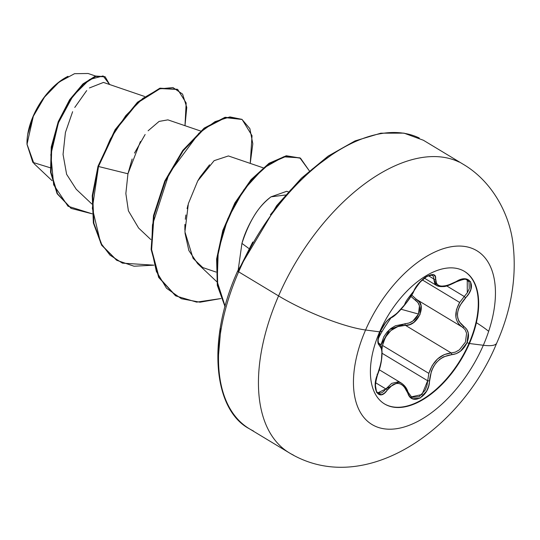 <?xml version="1.0" encoding="UTF-8"?>
<svg xmlns="http://www.w3.org/2000/svg" width="540" height="540" viewBox="0 0 540 540"><rect width="100%" height="100%" fill="white"/><g stroke="black" fill="none" stroke-linecap="round" stroke-linejoin="round"><path stroke-width="0.81" d="M464.306 271.296A77.389 42.647 -58.9 0 1 469.037 343.271L469.436 343.514A77.389 42.647 -58.9 0 1 386.451 404.98A77.389 42.647 -58.9 0 1 379.647 331.864A16846.832 3305.772 -156.5 0 1 365.58 329.994A101.486 55.924 -58.9 0 1 464.13 246.375A101.486 55.924 -58.9 0 1 483.32 345.269A101.486 55.924 121.1 0 0 464.13 246.375A101.486 55.924 121.1 0 0 365.58 329.994A101.486 55.924 121.1 0 0 384.77 428.895A101.486 55.924 121.1 0 0 483.32 345.269A16846.832 3305.772 -156.5 0 1 469.436 343.514A77.389 42.647 -58.9 0 1 394.281 407.282A77.389 42.647 -58.9 0 1 379.647 331.864A77.389 42.647 -58.9 0 1 454.802 268.097A77.389 42.647 -58.9 0 1 469.436 343.514A16846.832 3305.772 23.5 0 0 483.32 345.269A67.385 13.223 23.5 0 0 496.78 342.954A67.385 13.223 -156.5 0 1 483.32 345.269A101.486 55.924 -58.9 0 1 384.77 428.895A101.486 55.924 -58.9 0 1 365.58 329.994A16846.832 3305.772 23.5 0 0 379.647 331.864A77.389 42.647 -58.9 0 1 462.632 270.398A77.389 42.647 -58.9 0 1 469.436 343.514L469.037 343.271A77.389 42.647 121.1 0 0 465.635 272.18M432.412 275.346L433.546 276.716L433.721 278.917A1.391 1.121 5.3 0 0 435.564 279.031C437.157 268.481 419.013 278.471 413.768 291.04C406.951 303.446 399.553 312.167 391.568 317.216A1.391 1.181 64 0 1 391.048 317.783C388.179 318.472 380.41 328.462 378.695 336.285C377.15 346.376 379.087 342.043 378.857 343.562L378.877 343.568A1.391 1.303 120.4 0 1 379.357 345.29C383.312 349.481 382.738 359.08 377.642 374.099C370.96 388.949 378.932 402.34 387.227 390.15C395.483 380.41 402.307 381.294 407.714 392.81C411.379 406.539 429.523 396.576 429.502 380.822C431.271 365.391 438.662 356.677 451.69 354.672C458.318 353.977 463.415 350.008 466.985 342.765L469.037 343.271L466.985 342.765L468.308 333.16L466.742 329.292L458.939 321.422L457.704 317.912L457.434 313.963L458.183 309.791L459.877 305.6L468.862 293.598L470.921 289.211L470.617 281.752L464.785 278.87L460.553 279.612L447.822 285.302L444.096 286.065L440.863 286.079L438.332 285.322L436.59 283.851L435.2 276.332L433.559 274.826L427.275 276.122L419.56 282.535L416.252 286.767L409.097 299.012L406.195 303.035L396.913 313.369L388.766 319.174L385.709 322.441L380.281 331.519C377.379 338.843 377.069 343.44 379.357 345.29A1.391 1.303 -59.6 0 0 378.877 343.568L378.27 342.59C379.451 340.2 372.695 344.392 391.048 317.783A1.391 1.181 64 0 1 391.041 317.783M381.571 331.385L380.281 331.519L377.858 340.477L378.149 343.589L381.503 348.786L381.929 351.803L381.449 359.91L380.565 364.588L376.029 379.256L375.246 384.419L376.643 392.519L381.402 394.74L384.358 393.221L387.227 390.15A1.391 0.736 -144 0 0 385.864 388.942L383.603 391.534L381.233 393.019L377.858 392.796M422.206 279.848L459.668 302.441L422.206 279.848M467.181 280.132L469.01 281.934L469.253 288.752L467.323 292.741L464.265 296.514L446.729 285.937L464.265 296.514L459.668 302.441C453.715 313.382 454.639 321.617 462.443 327.159L465.122 329.677L466.607 333.268L465.426 342.124L459.405 349.832L455.382 352.107L451.238 352.957L405.459 325.35L397.879 326.572L390.839 330.581L385.452 337.183L382.482 345.425L428.855 373.39L432.243 365.438L437.576 358.904L444.211 354.618L451.238 352.957L405.459 325.35C393.647 325.742 385.985 332.431 382.482 345.425L381.942 349.508L382.482 345.425L428.855 373.39L426.958 385.614L425.142 390.231L419.094 396.731L412.283 397.298L411.311 396.772M398.851 382.064L385.864 388.942L375.563 382.732L385.864 388.942L391.716 383.38L397.967 381.895L401.402 383.123C404.744 385.465 406.937 388.456 407.99 392.087A1.391 0.769 160.7 0 1 407.99 392.094A1.391 0.769 160.7 0 1 407.714 392.81A1.391 0.769 -19.3 0 0 407.99 392.094M410.913 296.386L417.933 302.522L419.438 305.876L418.507 314.057L401.126 309.258L418.507 314.057L412.857 321.037L409.043 323.008L395.415 325.775L390.913 328.462L386.957 332.201L383.812 336.812L380.72 345.519L389.603 329.522L405.101 323.669A1.391 0.743 -89.5 0 0 405.459 325.35A1.391 0.743 90.5 0 1 405.101 323.669C410.96 323.359 415.429 320.153 418.507 314.057C420.788 307.793 419.729 303.149 415.321 300.125A1.391 0.864 120.7 0 1 416.657 299.545A1.391 0.864 -59.3 0 0 415.321 300.125L410.92 296.379M237.701 270.932L276.662 205.679L301.462 178.139L328.084 156.148L355.05 140.906L380.849 133.184L404.001 133.137L423.374 140.245L463.3 164.329C492.372 181.44 509.625 214.373 513 243.682C516.875 276.656 511.454 309.791 496.733 343.069C461.646 429.314 364.554 498.353 289.291 452.858L249.365 428.774C213.482 409.901 206.456 339.829 237.701 270.932A2.781 0.547 23.5 0 0 238.64 271.836L278.572 295.913A67.385 13.223 23.5 0 0 365.58 329.994A67.385 13.223 -156.5 0 1 278.572 295.913A168.467 92.84 121.1 0 0 293.382 455.072A168.467 92.84 -58.9 0 1 278.572 295.913L238.64 271.836A168.467 92.84 121.1 0 0 253.449 430.994A168.467 92.84 -58.9 0 1 238.64 271.836A2.781 0.547 -156.5 0 1 237.701 270.938A2.781 0.547 -156.5 0 1 238.268 270.844L252.754 242.021M476.368 322.704A67.385 13.223 -156.5 0 1 488.666 331.324M50.139 167.731L32.825 162.385L27.014 144.369L33.23 116.033A52.218 28.775 121.1 0 0 27.007 144.092M241.94 243.405L238.228 269.737L241.94 243.405L248.69 248.366L241.94 243.405C249.203 221.117 258.896 205.591 271.026 196.837C264.276 202.082 258.741 208.265 254.421 215.393C248.501 225.092 244.337 234.434 241.94 243.405M144.531 96.437L103.478 82.424L89.431 87.953M86.69 90.585L74.776 107.433M72.63 111.699L65.414 132.503L63.052 154.433L66.616 174.299L76.228 189.257L91.834 203.985M200.624 131.024L167.906 119.86L159.091 121.419L148.122 130.781M145.132 134.507L134.494 153.083M132.138 158.996L127.946 173.779L125.854 193.563L128.399 210.829L138.618 228.042L150.822 239.558M263.088 167.785L228.4 155.945L214.13 160.67L197.728 180.947L199.942 177.228M187.988 204.998L187.09 208.636M185.882 214.988L185.315 219.274M184.916 224.404L184.856 230.06M184.997 233.071L188.838 250.493L197.606 263.615L216.749 281.684M288.279 191.828L286.72 191.295L271.026 196.837L285.478 195.001M95.587 76.046L88.101 73.494L74.513 73.69L59.076 82.06L44.489 97.139L33.325 116.282L27.007 144.167L33.932 163.525L52.076 180.657M140.434 141.507L127.946 173.779L98.496 166.496L110.376 138.989L125.8 115.607L142.769 98.449L159.165 88.918L172.989 87.575L182.581 94.108L186.773 107.406L184.984 125.685L186.165 102.998L177.687 89.444L160.238 88.553L137.876 102.634L115.567 130.052L98.496 166.496L98.01 166.199L115.081 129.755L137.383 102.337L159.752 88.263L177.687 89.444M92.158 213.813L68.013 206.226L53.669 184.829L50.828 154.744L58.401 122.85L72.927 96.019L89.512 79.535L103.093 75.924L109.633 84.523L105.152 76.795L95.769 76.444L83.268 84.375L70.038 100.157L58.712 122.06L51.739 147.312L51.023 172.463L57.564 193.9L71.267 208.44L92.158 213.813M104.909 76.653L95.594 76.046L83.066 83.815L69.755 99.549L58.313 121.527L51.266 146.921L50.544 172.22L57.159 193.759L71.017 208.292L57.071 193.603L50.537 172.166L51.253 147.015L58.219 121.763L69.545 99.86L82.775 84.085L95.276 76.147L105.152 76.795M177.437 89.303L160.029 88.169L137.599 102.141L115.169 129.607L98.01 166.199L92.239 195.737L93.373 222.993L101.621 245.187L116.674 260.213M334.847 152.503L312.228 169.142L290.459 190.168L270.371 214.778M220.793 328.813L218.471 355.725M238.64 271.836A168.467 92.84 -58.9 0 1 419.283 138.031A168.467 92.84 121.1 0 0 238.64 271.836M278.572 295.913A168.467 92.84 -58.9 0 1 459.216 162.108A168.467 92.84 121.1 0 0 278.572 295.913M216.054 272.059L202.743 267.557L193.091 258.363L184.923 231.835L188.366 203.621L197.728 180.947M199.962 177.188L209.554 164.801M127.946 173.779L98.496 166.496L92.347 208.271L100.595 242.865L109.985 255.13L122.405 263.142L153.9 265.174L134.028 266.22L116.917 260.368L102.114 245.484L93.866 223.29L92.731 196.034L98.496 166.496L98.01 166.199L92.239 195.75L93.38 223.02L101.635 245.207L116.458 260.084M250.236 163.397L252.808 143.795L249.878 128.635L241.934 119.353L229.905 116.91L215.048 121.642L198.889 133.292L169.121 173.394L152.469 224.849L151.639 249.777L156.377 271.478L166.509 288.225L181.4 298.721L200.009 302.211L220.975 298.539L196.668 302.13L175.905 295.94L159.131 277.587L151.625 249.615L153.988 215.933L165.281 181.339L183.236 150.755L204.545 128.507L225.423 117.639L242.109 119.462L252.032 135.689L250.236 163.397M309.346 170.869L299.855 157.835L283.561 156.809L263.668 168.008L243.864 189.776L227.745 218.876L218.234 251.039L217.195 281.61L225.133 306.322L217.674 284.924L217.181 258.613L223.479 230.216L235.555 202.919L251.667 179.827L269.548 163.593L286.666 156.101L300.524 158.213L309.346 170.869M242.109 119.462L224.93 117.342L204.059 128.21L182.743 150.458L164.788 181.042L153.495 215.636L151.139 249.318L158.639 277.29L175.412 295.643L158.733 277.479L151.146 249.453L153.488 215.656L164.835 180.934L182.885 150.275L204.289 128.027L225.207 117.275L241.859 119.313M300.524 158.213L286.106 155.817L268.893 163.404L250.938 179.8L234.799 203.087L222.777 230.56L216.607 259.065L217.31 285.397L225.038 306.673L217.303 285.329L216.621 258.916L222.851 230.337L234.954 202.81L251.174 179.53L269.183 163.208L286.403 155.77L300.274 158.072M67.838 76.403A52.218 28.775 121.1 0 0 33.23 116.033L33.379 116.161M68.02 76.309L56.538 83.977L43.349 98.361L33.23 116.033L27.722 134.298M411.595 294.948L416.664 299.551C427.343 304.479 417.906 326.255 405.459 325.35L409.712 324.581L413.836 322.373L419.971 314.685L421.045 305.755L419.459 302.123L416.664 299.551L462.281 327.058M411.703 295.09L416.664 299.551M433.721 278.917L428.476 275.751L433.721 278.917L436.448 285.431L434.923 284.06L433.721 278.917A1.391 1.121 -174.7 0 0 435.564 279.031C435.915 287.476 442.739 288.36 456.03 281.684A1.391 0.385 59.6 0 1 455.963 282.002A1.391 0.385 -120.4 0 0 456.03 281.684C469.604 272.68 477.549 286.092 465.595 297.763L464.265 296.514L465.595 297.763C455.429 309.751 454.856 319.356 463.88 326.599A1.391 0.952 120.7 0 1 462.449 327.159L462.449 327.159A1.391 0.952 -59.3 0 0 463.88 326.599C468.733 329.987 469.766 335.374 466.985 342.765L460.478 351.196L456.145 353.7L451.69 354.672A1.391 0.83 -92.2 0 0 451.238 352.957C440.525 354.125 433.06 360.936 428.855 373.39M381.22 347.369L381.49 348.739M403.65 384.925L407.639 391.77M427.66 380.754A1.391 0.392 2.2 0 0 429.502 380.822A1.391 0.392 -177.8 0 1 427.66 380.754L382.151 353.308L427.66 380.754L422.003 394.517L411.446 396.853M459.034 324.29L457.569 322.184M455.942 317.513L456.428 309.731L459.668 302.441M463.61 279.254L464.015 279.268M446.837 285.606L439.506 286.423L436.455 285.431C437.981 286.369 440.269 286.747 443.32 286.565C445.379 286.747 449.591 285.228 455.969 282.002C463.523 279.011 467.289 278.404 467.255 280.172L467.296 292.781M414.045 290.493A1.391 0.749 -154.2 0 1 414.025 290.81L418.034 284.499C421.814 280.112 424.825 277.425 427.052 276.44C431.251 274.954 433.067 274.603 432.479 275.387L430.164 275.218L427.579 276.163C424.008 277.331 419.486 282.211 414.018 290.817C402.941 304.223 406.269 302.63 403.603 306.146L395.719 314.584L391.048 317.783A1.391 1.181 -116 0 0 391.568 317.216C387.511 319.451 383.751 324.216 380.281 331.519L379.775 331.567M377.055 374.186L377.568 374.288M451.238 352.957A1.391 0.83 87.8 0 1 451.69 354.672L443.556 356.839L439.722 359.316L436.3 362.637L433.478 366.68L431.393 371.183L428.672 386.093L426.634 391.095L420.005 398.156L412.641 398.79L409.725 396.509L403.9 386.296L401.348 384.332L398.527 383.4L395.577 383.582L392.661 384.838L387.227 390.15A1.391 0.736 36 0 0 385.864 388.942L377.885 392.816C374.699 390.643 374.645 384.453 377.73 374.24C383.562 359.998 383.002 343.312 378.905 343.589L378.837 343.548M462.362 327.112L416.718 299.579M386.053 404.737A77.389 42.647 121.1 0 0 469.037 343.271A77.389 42.647 -58.9 0 1 384.372 403.839M71.267 208.44L70.774 208.143M116.424 260.071L116.917 260.368M175.412 295.643L175.905 295.94M379.296 369.785L401.362 383.096M424.406 278.168L436.421 285.41M391.048 317.783C396.623 316.197 411.764 297.175 414.018 290.817M411.521 396.9L407.99 392.087"/></g></svg>
